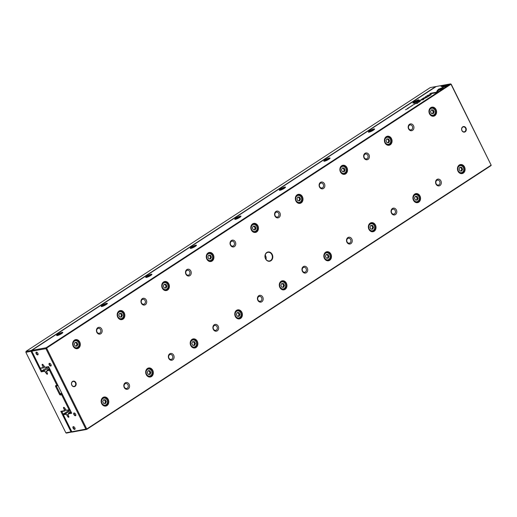 <?xml version="1.0" encoding="UTF-8"?>
<svg xmlns="http://www.w3.org/2000/svg" width="517" height="517" viewBox="0 0 517 517"><rect width="100%" height="100%" fill="white"/><g stroke="black" fill="none" stroke-linecap="round" stroke-linejoin="round"><path stroke-width="0.78" d="M72.167 431.915L66.441 433.11L65.866 432.819L70.984 431.824L60.812 411.332L64.231 410.705L64.599 411.028L61.878 411.526L63.391 414.582M49.037 367.49L44.468 370.469L44.643 371.251L41.224 371.872L30.981 351.321L31.291 350.455L435.689 86.597L430.293 87.58L25.902 351.437L31.291 350.455L31.802 350.946M47.493 367.212L41.741 370.967L44.468 370.469M31.802 350.746L31.052 351.379M40.371 368.207L41.741 370.967L41.224 371.872M44.643 371.251L46.362 373.494A0.937 0.498 -123.1 0 0 47.396 374.185A0.937 0.498 -123.1 0 0 47.402 373.306L46.679 371.852L47.312 369.952L49.981 369.384M46.743 371.322L45.645 372.04M49.542 368.498L47.312 369.952M57.975 385.488L56.443 386.193L60.276 393.915L62.079 393.767M70.112 409.942L66.383 410.317L64.657 408.068A0.937 0.498 -123.1 0 0 63.63 407.377A0.937 0.498 -123.1 0 0 63.623 408.262L64.347 409.716L64.231 410.705M65.2 409.16L64.347 409.716M66.073 410.071L64.599 411.028M66.383 410.317L69.078 409.755L61.646 394.781L60.418 395.001A0.937 0.498 56.9 0 1 59.487 394.271L55.649 386.542A0.937 0.498 56.9 0 1 55.758 385.624L56.986 385.398L49.554 370.424L46.795 370.857M30.981 351.321L25.863 352.323L65.866 432.819M69.976 409.671L69.931 410.059L69.071 409.826M49.483 370.366L49.794 369.5L50.188 369.81M71.882 431.773L71.837 432.128L70.978 431.895M69.078 409.755L69.957 409.632M62.395 394.393L61.814 393.941L61.646 394.781L62.415 394.439M57.755 385.055L56.986 385.398L57.704 385.663L57.775 385.087M49.554 370.424L50.214 369.855M61.878 411.526L60.812 411.332M71.779 431.714L70.984 431.824M451.205 84.232L450.559 83.89L436.245 86.494L31.847 350.352L46.162 347.747L450.559 83.89L451.205 84.232L491.15 165.136L450.992 84.232L46.595 348.09L86.753 428.994L491.15 165.136L491.098 165.563L86.707 429.42L72.393 432.025L71.818 431.74L85.854 429.116L45.916 348.671L31.821 351.172L40.203 368.143L42.859 367.665L43.234 367.988L40.203 368.143M427.83 95.516L428.664 95.012L427.83 95.516M414.828 103.93L415.868 103.361L415.028 103.51L414.182 104.066L414.899 103.917M423.727 97.875L424.56 97.694L423.513 98.081M438.532 89.183L437.136 90.785L438.448 90.204L438.81 89.357L441.725 88.052L438.532 89.183L441.783 87.929M420.903 99.678L422.156 99.251L420.941 99.871M420.644 100.24L419.054 100.886L420.644 100.24M418.292 101.675L419.332 101.099L418.492 101.248L417.652 101.804L418.363 101.655M409.858 106.922L410.821 106.547L409.735 107.135M420.224 101.267L418.977 101.513L418.583 101.771L419.248 101.649L418.886 102.075L416.818 102.922L420.224 101.267M419.248 101.649L418.919 102.133M437.065 90.889L442.765 88.646L443.851 86.132L442.707 86.339L441.615 88.853L437.065 90.889L441.699 89.021L442.791 86.507L443.767 86.326M417.768 103.116L415.649 103.684L417.768 103.116M425.258 96.879L426.221 96.498L425.136 97.086M407.532 108.447L407.512 108.408C407.079 108.829 407.37 108.777 408.378 108.253C408.811 107.833 408.52 107.885 407.512 108.408L407.222 108.68M408.559 108.253L407.609 108.389L408.669 107.982M57.833 334.305A3.445 0.633 153.6 0 1 61.232 332.631A3.445 0.633 153.6 0 1 62.822 332.56A3.445 0.633 153.6 0 1 60.017 334.531A3.445 0.633 153.6 0 1 56.754 335.572A3.445 0.633 153.6 0 1 57.833 334.305M102.372 305.25A3.445 0.633 153.6 0 1 105.772 303.569A3.445 0.633 153.6 0 1 107.362 303.505A3.445 0.633 153.6 0 1 104.557 305.469A3.445 0.633 153.6 0 1 101.293 306.516A3.445 0.633 153.6 0 1 102.372 305.25M146.906 276.188A3.445 0.633 153.6 0 1 150.305 274.514A3.445 0.633 153.6 0 1 151.895 274.443A3.445 0.633 153.6 0 1 149.09 276.414A3.445 0.633 153.6 0 1 145.826 277.455A3.445 0.633 153.6 0 1 146.906 276.188M191.445 247.132A3.445 0.633 153.6 0 1 194.844 245.452A3.445 0.633 153.6 0 1 196.434 245.388A3.445 0.633 153.6 0 1 193.629 247.352A3.445 0.633 153.6 0 1 190.366 248.399A3.445 0.633 153.6 0 1 191.445 247.132M235.978 218.071A3.445 0.633 153.6 0 1 239.377 216.397A3.445 0.633 153.6 0 1 240.967 216.326A3.445 0.633 153.6 0 1 238.163 218.297A3.445 0.633 153.6 0 1 234.899 219.337A3.445 0.633 153.6 0 1 235.978 218.071M280.518 189.015A3.445 0.633 153.6 0 1 283.917 187.335A3.445 0.633 153.6 0 1 285.507 187.27A3.445 0.633 153.6 0 1 282.702 189.235A3.445 0.633 153.6 0 1 279.438 190.282A3.445 0.633 153.6 0 1 280.518 189.015M325.057 159.953A3.445 0.633 153.6 0 1 328.457 158.273A3.445 0.633 153.6 0 1 330.04 158.208A3.445 0.633 153.6 0 1 327.242 160.18A3.445 0.633 153.6 0 1 323.978 161.22A3.445 0.633 153.6 0 1 325.057 159.953M369.59 130.891A3.445 0.633 153.6 0 1 372.99 129.218A3.445 0.633 153.6 0 1 374.579 129.147A3.445 0.633 153.6 0 1 371.775 131.118A3.445 0.633 153.6 0 1 368.511 132.158A3.445 0.633 153.6 0 1 369.59 130.891M414.13 101.836A3.445 0.633 153.6 0 1 417.529 100.156A3.445 0.633 153.6 0 1 419.119 100.091A3.445 0.633 153.6 0 1 416.314 102.056A3.445 0.633 153.6 0 1 413.051 103.103A3.445 0.633 153.6 0 1 414.13 101.836M411.881 105.604L412.715 105.423L411.668 105.811M414.479 104.26L412.889 104.906L414.479 104.26M447.922 85.286L448.976 84.601L442.106 85.848L441.059 86.526L446.791 85.486L443.631 87.199L447.922 85.286M422.266 98.831L422.253 98.792C421.814 99.212 422.105 99.161 423.113 98.637C423.546 98.217 423.261 98.269 422.253 98.792L421.956 99.064M423.294 98.637L422.35 98.773L423.41 98.366M420.586 100.582L419.875 100.925L420.586 100.582M407.28 108.964L405.502 109.727L407.28 108.964M426.325 96.143L427.158 95.988L426.357 96.214M408.779 107.588L409.613 107.439L408.811 107.659M423.74 98.676L423.307 99.516L421.232 100.052L423.442 99.652L424.108 98.611L427.352 97.099L425.142 97.5L426.564 97.396L423.74 98.676M428.47 96.33L431.301 94.527L429.058 94.934L428.645 95.206L429.633 95.025L427.54 96.698L428.47 96.33M410.925 106.192L411.758 106.037L410.957 106.256M436.606 92.666L437.647 91.987L438.19 90.753L436.878 91.335L436.503 92.194L430.777 93.234L429.737 93.92L436.606 92.666M265.531 258.791A4.698 3.89 -100.3 0 1 268.762 251.941A4.698 3.89 -100.3 0 1 272.323 259.107A4.698 3.89 -100.3 0 1 265.531 258.791M465.946 128.029A2.818 2.333 79.7 0 0 461.875 127.835A2.818 2.333 79.7 0 0 464.007 132.139A2.818 2.333 79.7 0 0 465.946 128.029M71.798 385.197A2.818 2.333 -100.3 0 1 73.737 381.087A2.818 2.333 -100.3 0 1 75.87 385.391A2.818 2.333 -100.3 0 1 71.798 385.197M435.999 184.097A3.445 2.856 -100.3 0 1 438.371 179.069A3.445 2.856 -100.3 0 1 440.982 184.33A3.445 2.856 -100.3 0 1 435.999 184.097M408.604 128.907A3.445 2.856 -100.3 0 1 410.976 123.886A3.445 2.856 -100.3 0 1 413.587 129.14A3.445 2.856 -100.3 0 1 408.604 128.907M391.459 213.153A3.445 2.856 -100.3 0 1 393.831 208.131A3.445 2.856 -100.3 0 1 396.442 213.385A3.445 2.856 -100.3 0 1 391.459 213.153M364.065 157.969A3.445 2.856 -100.3 0 1 366.437 152.942A3.445 2.856 -100.3 0 1 369.048 158.202A3.445 2.856 -100.3 0 1 364.065 157.969M346.926 242.215A3.445 2.856 -100.3 0 1 349.298 237.187A3.445 2.856 -100.3 0 1 351.903 242.447A3.445 2.856 -100.3 0 1 346.926 242.215M319.532 187.031A3.445 2.856 -100.3 0 1 321.904 182.003A3.445 2.856 -100.3 0 1 324.508 187.257A3.445 2.856 -100.3 0 1 319.532 187.031M302.387 271.276A3.445 2.856 -100.3 0 1 304.759 266.249A3.445 2.856 -100.3 0 1 307.369 271.503A3.445 2.856 -100.3 0 1 302.387 271.276M274.992 216.087A3.445 2.856 -100.3 0 1 277.364 211.065A3.445 2.856 -100.3 0 1 279.975 216.319A3.445 2.856 -100.3 0 1 274.992 216.087M257.854 300.332A3.445 2.856 -100.3 0 1 260.219 295.304A3.445 2.856 -100.3 0 1 262.83 300.564A3.445 2.856 -100.3 0 1 257.854 300.332M230.459 245.148A3.445 2.856 -100.3 0 1 232.824 240.121A3.445 2.856 -100.3 0 1 235.435 245.381A3.445 2.856 -100.3 0 1 230.459 245.148M213.314 329.394A3.445 2.856 -100.3 0 1 215.686 324.366A3.445 2.856 -100.3 0 1 218.297 329.626A3.445 2.856 -100.3 0 1 213.314 329.394M185.92 274.204A3.445 2.856 -100.3 0 1 188.291 269.183A3.445 2.856 -100.3 0 1 190.902 274.437A3.445 2.856 -100.3 0 1 185.92 274.204M168.781 358.449A3.445 2.856 -100.3 0 1 171.146 353.428A3.445 2.856 -100.3 0 1 173.757 358.682A3.445 2.856 -100.3 0 1 168.781 358.449M141.387 303.266A3.445 2.856 -100.3 0 1 143.752 298.238A3.445 2.856 -100.3 0 1 146.363 303.498A3.445 2.856 -100.3 0 1 141.387 303.266M124.242 387.511A3.445 2.856 -100.3 0 1 126.613 382.483A3.445 2.856 -100.3 0 1 129.218 387.744A3.445 2.856 -100.3 0 1 124.242 387.511M96.847 332.328A3.445 2.856 -100.3 0 1 99.219 327.3A3.445 2.856 -100.3 0 1 101.83 332.554A3.445 2.856 -100.3 0 1 96.847 332.328M458.004 171.198A4.595 3.8 -100.3 0 1 461.158 164.509A4.595 3.8 -100.3 0 1 464.634 171.508A4.595 3.8 -100.3 0 1 458.004 171.198M429.511 113.805A4.595 3.8 -100.3 0 1 432.671 107.116A4.595 3.8 -100.3 0 1 436.141 114.115A4.595 3.8 -100.3 0 1 429.511 113.805M413.464 200.26A4.595 3.8 -100.3 0 1 416.624 193.565A4.595 3.8 -100.3 0 1 420.095 200.57A4.595 3.8 -100.3 0 1 413.464 200.26M384.978 142.866A4.595 3.8 -100.3 0 1 388.131 136.171A4.595 3.8 -100.3 0 1 391.608 143.177A4.595 3.8 -100.3 0 1 384.978 142.866M368.931 229.322A4.595 3.8 -100.3 0 1 372.085 222.627A4.595 3.8 -100.3 0 1 375.562 229.626A4.595 3.8 -100.3 0 1 368.931 229.322M340.438 171.928A4.595 3.8 -100.3 0 1 343.592 165.233A4.595 3.8 -100.3 0 1 347.069 172.232A4.595 3.8 -100.3 0 1 340.438 171.928M324.392 258.377A4.595 3.8 -100.3 0 1 327.545 251.682A4.595 3.8 -100.3 0 1 331.022 258.687A4.595 3.8 -100.3 0 1 324.392 258.377M295.905 200.984A4.595 3.8 -100.3 0 1 299.059 194.289A4.595 3.8 -100.3 0 1 302.535 201.294A4.595 3.8 -100.3 0 1 295.905 200.984M279.859 287.439A4.595 3.8 -100.3 0 1 283.012 280.744A4.595 3.8 -100.3 0 1 286.489 287.743A4.595 3.8 -100.3 0 1 279.859 287.439M251.365 230.046A4.595 3.8 -100.3 0 1 254.519 223.35A4.595 3.8 -100.3 0 1 257.996 230.349A4.595 3.8 -100.3 0 1 251.365 230.046M235.319 316.494A4.595 3.8 -100.3 0 1 238.473 309.806A4.595 3.8 -100.3 0 1 241.95 316.805A4.595 3.8 -100.3 0 1 235.319 316.494M206.826 259.101A4.595 3.8 -100.3 0 1 209.986 252.412A4.595 3.8 -100.3 0 1 213.463 259.411A4.595 3.8 -100.3 0 1 206.826 259.101M190.779 345.556A4.595 3.8 -100.3 0 1 193.94 338.861A4.595 3.8 -100.3 0 1 197.416 345.867A4.595 3.8 -100.3 0 1 190.779 345.556M162.293 288.163A4.595 3.8 -100.3 0 1 165.446 281.468A4.595 3.8 -100.3 0 1 168.923 288.473A4.595 3.8 -100.3 0 1 162.293 288.163M146.246 374.612A4.595 3.8 -100.3 0 1 149.4 367.923A4.595 3.8 -100.3 0 1 152.877 374.922A4.595 3.8 -100.3 0 1 146.246 374.612M117.753 317.225A4.595 3.8 -100.3 0 1 120.913 310.53A4.595 3.8 -100.3 0 1 124.384 317.528A4.595 3.8 -100.3 0 1 117.753 317.225M101.707 403.674A4.595 3.8 -100.3 0 1 104.867 396.978A4.595 3.8 -100.3 0 1 108.337 403.984A4.595 3.8 -100.3 0 1 101.707 403.674M73.22 346.28A4.595 3.8 -100.3 0 1 76.374 339.585A4.595 3.8 -100.3 0 1 79.851 346.59A4.595 3.8 -100.3 0 1 73.22 346.28M70.402 410.53L65.833 413.516L67.733 416.54A0.937 0.498 -123.1 0 0 68.761 417.232A0.937 0.498 -123.1 0 0 68.767 416.347L68.044 414.892L68.677 412.999L71.385 412.501M69.278 410.181L63.52 413.936L65.833 413.516M68.108 414.369L67.01 415.08M70.907 411.545L68.677 412.999M265.977 259.334A4.388 3.632 79.7 0 0 265.596 255.741A4.388 3.632 79.7 0 0 265.202 255.088M48.785 366.98L45.011 367.27L43.292 365.028A0.937 0.498 -123.1 0 0 42.258 364.336A0.937 0.498 -123.1 0 0 42.252 365.215L42.976 366.669L42.859 367.665M43.829 366.114L42.976 366.669M44.708 367.025L43.234 367.988M45.011 367.27L48.604 366.618L71.753 413.251L68.16 413.904M66.008 414.291L63.352 414.776L71.818 431.74M36.158 353.686A1.564 0.827 56.9 0 1 36.785 352.226A1.564 0.827 56.9 0 1 38.122 354.274A1.564 0.827 56.9 0 1 37.379 354.888A1.564 0.827 56.9 0 1 36.158 353.686M73.136 428.192A1.564 0.827 56.9 0 1 73.769 426.725A1.564 0.827 56.9 0 1 75.107 428.774A1.564 0.827 56.9 0 1 74.364 429.388A1.564 0.827 56.9 0 1 73.136 428.192M73.892 414.511A1.564 0.827 56.9 0 1 74.519 413.051A1.564 0.827 56.9 0 1 75.857 415.099A1.564 0.827 56.9 0 1 75.114 415.713A1.564 0.827 56.9 0 1 73.892 414.511M49.238 364.847A1.564 0.827 56.9 0 1 49.865 363.38A1.564 0.827 56.9 0 1 51.202 365.435A1.564 0.827 56.9 0 1 50.459 366.042A1.564 0.827 56.9 0 1 49.238 364.847M73.252 346.209A4.388 3.632 -100.3 0 1 75.585 339.856A4.388 3.632 -100.3 0 1 79.941 343.521A4.388 3.632 -100.3 0 1 77.156 348.49A4.388 3.632 -100.3 0 1 73.252 346.209M78.571 342.577A3.574 2.96 79.7 0 0 73.408 342.338A3.574 2.96 79.7 0 0 76.115 347.786A3.574 2.96 79.7 0 0 78.571 342.577M74.222 344.148L75.172 346.06L76.981 346.144L77.841 344.316L76.891 342.409L75.081 342.325L74.222 344.148M73.944 340.722A4.071 3.373 -100.3 0 1 75.023 340.276A4.071 3.373 -100.3 0 1 78.649 342.396A4.071 3.373 -100.3 0 1 76.484 348.296A4.071 3.373 -100.3 0 1 75.314 348.258M76.206 346.112L76.975 344.477L77.841 344.316M76.975 344.477L76.031 342.564L76.891 342.409M76.031 342.564L74.991 342.512M101.739 403.603A4.388 3.632 -100.3 0 1 104.072 397.25A4.388 3.632 -100.3 0 1 108.434 400.914A4.388 3.632 -100.3 0 1 105.642 405.884A4.388 3.632 -100.3 0 1 101.739 403.603M117.786 317.147A4.388 3.632 -100.3 0 1 120.118 310.795A4.388 3.632 -100.3 0 1 124.481 314.465A4.388 3.632 -100.3 0 1 121.689 319.428A4.388 3.632 -100.3 0 1 117.786 317.147M146.279 374.541A4.388 3.632 -100.3 0 1 148.612 368.188A4.388 3.632 -100.3 0 1 152.967 371.859A4.388 3.632 -100.3 0 1 150.182 376.822A4.388 3.632 -100.3 0 1 146.279 374.541M162.325 288.092A4.388 3.632 -100.3 0 1 164.658 281.739A4.388 3.632 -100.3 0 1 169.014 285.403A4.388 3.632 -100.3 0 1 166.228 290.373A4.388 3.632 -100.3 0 1 162.325 288.092M190.812 345.479A4.388 3.632 -100.3 0 1 193.145 339.133A4.388 3.632 -100.3 0 1 197.507 342.797A4.388 3.632 -100.3 0 1 194.715 347.767A4.388 3.632 -100.3 0 1 190.812 345.479M206.858 259.03A4.388 3.632 -100.3 0 1 209.191 252.677A4.388 3.632 -100.3 0 1 213.553 256.342A4.388 3.632 -100.3 0 1 210.762 261.311A4.388 3.632 -100.3 0 1 206.858 259.03M235.351 316.423A4.388 3.632 -100.3 0 1 237.684 310.071A4.388 3.632 -100.3 0 1 242.046 313.735A4.388 3.632 -100.3 0 1 239.255 318.705A4.388 3.632 -100.3 0 1 235.351 316.423M251.398 229.968A4.388 3.632 -100.3 0 1 253.731 223.622A4.388 3.632 -100.3 0 1 258.093 227.286A4.388 3.632 -100.3 0 1 255.301 232.256A4.388 3.632 -100.3 0 1 251.398 229.968M279.891 287.362A4.388 3.632 -100.3 0 1 282.217 281.009A4.388 3.632 -100.3 0 1 286.58 284.68A4.388 3.632 -100.3 0 1 283.794 289.649A4.388 3.632 -100.3 0 1 279.891 287.362M295.937 200.913A4.388 3.632 -100.3 0 1 298.264 194.56A4.388 3.632 -100.3 0 1 302.626 198.224A4.388 3.632 -100.3 0 1 299.841 203.194A4.388 3.632 -100.3 0 1 295.937 200.913M324.424 258.306A4.388 3.632 -100.3 0 1 326.757 251.953A4.388 3.632 -100.3 0 1 331.119 255.618A4.388 3.632 -100.3 0 1 328.327 260.587A4.388 3.632 -100.3 0 1 324.424 258.306M340.47 171.851A4.388 3.632 -100.3 0 1 342.803 165.498A4.388 3.632 -100.3 0 1 347.166 169.169A4.388 3.632 -100.3 0 1 344.374 174.132A4.388 3.632 -100.3 0 1 340.47 171.851M368.964 229.244A4.388 3.632 -100.3 0 1 371.296 222.892A4.388 3.632 -100.3 0 1 375.652 226.562A4.388 3.632 -100.3 0 1 372.867 231.526A4.388 3.632 -100.3 0 1 368.964 229.244M385.01 142.795A4.388 3.632 -100.3 0 1 387.343 136.443A4.388 3.632 -100.3 0 1 391.699 140.107A4.388 3.632 -100.3 0 1 388.913 145.077A4.388 3.632 -100.3 0 1 385.01 142.795M413.497 200.189A4.388 3.632 -100.3 0 1 415.83 193.836A4.388 3.632 -100.3 0 1 420.192 197.5A4.388 3.632 -100.3 0 1 417.4 202.47A4.388 3.632 -100.3 0 1 413.497 200.189M429.543 113.734A4.388 3.632 -100.3 0 1 431.876 107.381A4.388 3.632 -100.3 0 1 436.238 111.052A4.388 3.632 -100.3 0 1 433.446 116.015A4.388 3.632 -100.3 0 1 429.543 113.734M458.036 171.127A4.388 3.632 -100.3 0 1 460.369 164.774A4.388 3.632 -100.3 0 1 464.725 168.445A4.388 3.632 -100.3 0 1 461.939 173.408A4.388 3.632 -100.3 0 1 458.036 171.127M107.058 399.971A3.574 2.96 79.7 0 0 101.901 399.731A3.574 2.96 79.7 0 0 104.602 405.179A3.574 2.96 79.7 0 0 107.058 399.971M102.709 401.541L103.659 403.454L105.468 403.538L106.334 401.709L105.384 399.803L103.574 399.719L102.709 401.541M102.431 398.109A4.071 3.373 -100.3 0 1 103.516 397.67A4.071 3.373 -100.3 0 1 107.142 399.79A4.071 3.373 -100.3 0 1 104.977 405.683A4.071 3.373 -100.3 0 1 103.801 405.651M123.104 313.522A3.574 2.96 79.7 0 0 117.947 313.276A3.574 2.96 79.7 0 0 120.648 318.731A3.574 2.96 79.7 0 0 123.104 313.522M118.755 315.092L119.705 317.005L121.514 317.089L122.38 315.26L121.43 313.347L119.621 313.263L118.755 315.092M118.477 311.661A4.071 3.373 -100.3 0 1 119.563 311.215A4.071 3.373 -100.3 0 1 123.188 313.334A4.071 3.373 -100.3 0 1 121.023 319.235A4.071 3.373 -100.3 0 1 119.847 319.202M151.597 370.909A3.574 2.96 79.7 0 0 146.434 370.67A3.574 2.96 79.7 0 0 149.142 376.118A3.574 2.96 79.7 0 0 151.597 370.909M147.248 372.486L148.198 374.398L150.008 374.482L150.867 372.654L149.917 370.741L148.108 370.657L147.248 372.486M146.97 369.054A4.071 3.373 -100.3 0 1 148.049 368.608A4.071 3.373 -100.3 0 1 151.675 370.728A4.071 3.373 -100.3 0 1 149.51 376.628A4.071 3.373 -100.3 0 1 148.34 376.596M167.644 284.46A3.574 2.96 79.7 0 0 162.48 284.221A3.574 2.96 79.7 0 0 165.188 289.669A3.574 2.96 79.7 0 0 167.644 284.46M163.294 286.03L164.244 287.943L166.054 288.027L166.913 286.198L165.963 284.285L164.154 284.201L163.294 286.03M163.017 282.599A4.071 3.373 -100.3 0 1 164.096 282.159A4.071 3.373 -100.3 0 1 167.721 284.279A4.071 3.373 -100.3 0 1 165.556 290.173A4.071 3.373 -100.3 0 1 164.387 290.14M196.13 341.853A3.574 2.96 79.7 0 0 190.973 341.614A3.574 2.96 79.7 0 0 193.675 347.062A3.574 2.96 79.7 0 0 196.13 341.853M191.781 343.424L192.731 345.337L194.541 345.421L195.407 343.592L194.457 341.679L192.647 341.595L191.781 343.424M191.503 339.992A4.071 3.373 -100.3 0 1 192.589 339.553A4.071 3.373 -100.3 0 1 196.214 341.672A4.071 3.373 -100.3 0 1 194.049 347.566A4.071 3.373 -100.3 0 1 192.88 347.534M212.183 255.398A3.574 2.96 79.7 0 0 207.02 255.159A3.574 2.96 79.7 0 0 209.728 260.607A3.574 2.96 79.7 0 0 212.183 255.398M207.834 256.975L208.778 258.881L210.593 258.965L211.453 257.143L210.503 255.23L208.694 255.146L207.834 256.975M207.55 253.543A4.071 3.373 -100.3 0 1 208.635 253.097A4.071 3.373 -100.3 0 1 212.261 255.217A4.071 3.373 -100.3 0 1 210.096 261.117A4.071 3.373 -100.3 0 1 208.926 261.085M240.67 312.791A3.574 2.96 79.7 0 0 235.513 312.552A3.574 2.96 79.7 0 0 238.214 318A3.574 2.96 79.7 0 0 240.67 312.791M236.321 314.368L237.271 316.275L239.08 316.359L239.94 314.536L238.996 312.623L237.18 312.539L236.321 314.368M236.043 310.937A4.071 3.373 -100.3 0 1 237.129 310.491A4.071 3.373 -100.3 0 1 240.748 312.611A4.071 3.373 -100.3 0 1 238.583 318.511A4.071 3.373 -100.3 0 1 237.413 318.478M256.716 226.343A3.574 2.96 79.7 0 0 251.559 226.103A3.574 2.96 79.7 0 0 254.261 231.551A3.574 2.96 79.7 0 0 256.716 226.343M252.367 227.913L253.317 229.826L255.127 229.91L255.986 228.081L255.043 226.168L253.227 226.084L252.367 227.913M252.089 224.481A4.071 3.373 -100.3 0 1 253.175 224.042A4.071 3.373 -100.3 0 1 256.794 226.162A4.071 3.373 -100.3 0 1 254.629 232.055A4.071 3.373 -100.3 0 1 253.459 232.023M285.21 283.736A3.574 2.96 79.7 0 0 280.046 283.497A3.574 2.96 79.7 0 0 282.754 288.945A3.574 2.96 79.7 0 0 285.21 283.736M280.86 285.306L281.804 287.219L283.62 287.303L284.479 285.474L283.529 283.562L281.72 283.478L280.86 285.306M280.576 281.875A4.071 3.373 -100.3 0 1 281.662 281.429A4.071 3.373 -100.3 0 1 285.287 283.555A4.071 3.373 -100.3 0 1 283.122 289.449A4.071 3.373 -100.3 0 1 281.952 289.417M301.256 197.281A3.574 2.96 79.7 0 0 296.092 197.042A3.574 2.96 79.7 0 0 298.8 202.49A3.574 2.96 79.7 0 0 301.256 197.281M296.907 198.851L297.857 200.764L299.666 200.848L300.526 199.026L299.576 197.113L297.766 197.029L296.907 198.851M296.622 195.426A4.071 3.373 -100.3 0 1 297.708 194.98A4.071 3.373 -100.3 0 1 301.333 197.1A4.071 3.373 -100.3 0 1 299.169 203A4.071 3.373 -100.3 0 1 297.999 202.961M329.743 254.674A3.574 2.96 79.7 0 0 324.586 254.435A3.574 2.96 79.7 0 0 327.287 259.883A3.574 2.96 79.7 0 0 329.743 254.674M325.393 256.245L326.343 258.157L328.153 258.242L329.019 256.413L328.069 254.506L326.259 254.422L325.393 256.245M325.115 252.819A4.071 3.373 -100.3 0 1 326.201 252.374A4.071 3.373 -100.3 0 1 329.827 254.493A4.071 3.373 -100.3 0 1 327.655 260.394A4.071 3.373 -100.3 0 1 326.486 260.355M345.789 168.225A3.574 2.96 79.7 0 0 340.632 167.986A3.574 2.96 79.7 0 0 343.333 173.434A3.574 2.96 79.7 0 0 345.789 168.225M341.44 169.796L342.39 171.709L344.199 171.793L345.065 169.964L344.115 168.051L342.306 167.967L341.44 169.796M341.162 166.364A4.071 3.373 -100.3 0 1 342.248 165.918A4.071 3.373 -100.3 0 1 345.873 168.038A4.071 3.373 -100.3 0 1 343.702 173.938A4.071 3.373 -100.3 0 1 342.532 173.906M374.282 225.619A3.574 2.96 79.7 0 0 369.119 225.373A3.574 2.96 79.7 0 0 371.826 230.828A3.574 2.96 79.7 0 0 374.282 225.619M369.933 227.189L370.883 229.102L372.692 229.186L373.552 227.357L372.602 225.444L370.792 225.36L369.933 227.189M369.655 223.758A4.071 3.373 -100.3 0 1 370.734 223.312A4.071 3.373 -100.3 0 1 374.36 225.431A4.071 3.373 -100.3 0 1 372.195 231.332A4.071 3.373 -100.3 0 1 371.025 231.299M390.329 139.163A3.574 2.96 79.7 0 0 385.165 138.924A3.574 2.96 79.7 0 0 387.873 144.372A3.574 2.96 79.7 0 0 390.329 139.163M385.979 140.734L386.929 142.647L388.739 142.731L389.598 140.902L388.648 138.995L386.839 138.911L385.979 140.734M385.701 137.302A4.071 3.373 -100.3 0 1 386.781 136.863A4.071 3.373 -100.3 0 1 390.406 138.983A4.071 3.373 -100.3 0 1 388.241 144.876A4.071 3.373 -100.3 0 1 387.071 144.844M418.815 196.557A3.574 2.96 79.7 0 0 413.658 196.318A3.574 2.96 79.7 0 0 416.359 201.766A3.574 2.96 79.7 0 0 418.815 196.557M414.466 198.127L415.416 200.04L417.225 200.124L418.091 198.295L417.141 196.382L415.332 196.298L414.466 198.127M414.188 194.696A4.071 3.373 -100.3 0 1 415.274 194.256A4.071 3.373 -100.3 0 1 418.899 196.376A4.071 3.373 -100.3 0 1 416.734 202.27A4.071 3.373 -100.3 0 1 415.558 202.237M434.862 110.102A3.574 2.96 79.7 0 0 429.705 109.862A3.574 2.96 79.7 0 0 432.406 115.31A3.574 2.96 79.7 0 0 434.862 110.102M430.512 111.678L431.462 113.591L433.272 113.675L434.138 111.846L433.188 109.934L431.378 109.85L430.512 111.678M430.234 108.247A4.071 3.373 -100.3 0 1 431.32 107.801A4.071 3.373 -100.3 0 1 434.946 109.921A4.071 3.373 -100.3 0 1 432.781 115.821A4.071 3.373 -100.3 0 1 431.605 115.789M463.355 167.495A3.574 2.96 79.7 0 0 458.191 167.256A3.574 2.96 79.7 0 0 460.899 172.704A3.574 2.96 79.7 0 0 463.355 167.495M459.006 169.072L459.956 170.978L461.765 171.062L462.625 169.24L461.675 167.327L459.865 167.243L459.006 169.072M458.728 165.64A4.071 3.373 -100.3 0 1 459.807 165.194A4.071 3.373 -100.3 0 1 463.432 167.314A4.071 3.373 -100.3 0 1 461.267 173.214A4.071 3.373 -100.3 0 1 460.098 173.182M104.699 403.506L105.468 401.871L106.334 401.709M105.468 401.871L104.518 399.958L105.384 399.803M104.518 399.958L103.484 399.906M120.745 317.05L121.514 315.415L122.38 315.26M121.514 315.415L120.564 313.502L121.43 313.347M120.564 313.502L119.53 313.457M149.232 374.444L150.001 372.809L150.867 372.654M150.001 372.809L149.058 370.896L149.917 370.741M149.058 370.896L148.017 370.851M165.278 287.995L166.054 286.36L166.913 286.198M166.054 286.36L165.104 284.447L165.963 284.285M165.104 284.447L164.063 284.395M193.772 345.382L194.541 343.753L195.407 343.592M194.541 343.753L193.591 341.84L194.457 341.679M193.591 341.84L192.557 341.789M209.818 258.933L210.587 257.298L211.453 257.143M210.587 257.298L209.637 255.385L210.503 255.23M209.637 255.385L208.603 255.34M238.305 316.326L239.08 314.691L239.94 314.536M239.08 314.691L238.13 312.779L238.996 312.623M238.13 312.779L237.09 312.733M254.351 229.871L255.127 228.236L255.986 228.081M255.127 228.236L254.177 226.33L255.043 226.168M254.177 226.33L253.136 226.278M282.844 287.265L283.613 285.63L284.479 285.474M283.613 285.63L282.663 283.723L283.529 283.562M282.663 283.723L281.629 283.671M298.891 200.816L299.66 199.181L300.526 199.026M299.66 199.181L298.71 197.268L299.576 197.113M298.71 197.268L297.676 197.223M327.384 258.209L328.153 256.574L329.019 256.413M328.153 256.574L327.203 254.661L328.069 254.506M327.203 254.661L326.162 254.616M343.43 171.754L344.199 170.119L345.065 169.964M344.199 170.119L343.249 168.206L344.115 168.051M343.249 168.206L342.209 168.161M371.917 229.147L372.686 227.512L373.552 227.357M372.686 227.512L371.742 225.599L372.602 225.444M371.742 225.599L370.702 225.554M387.963 142.698L388.732 141.063L389.598 140.902M388.732 141.063L387.789 139.151L388.648 138.995M387.789 139.151L386.748 139.099M416.456 200.092L417.225 198.457L418.091 198.295M417.225 198.457L416.275 196.544L417.141 196.382M416.275 196.544L415.241 196.492M432.503 113.637L433.272 112.002L434.138 111.846M433.272 112.002L432.322 110.089L433.188 109.934M432.322 110.089L431.288 110.043M460.99 171.03L461.765 169.395L462.625 169.24M461.765 169.395L460.815 167.482L461.675 167.327M460.815 167.482L459.775 167.437M96.996 331.985A2.507 2.074 -100.3 0 1 98.327 328.353A2.507 2.074 -100.3 0 1 100.821 330.447A2.507 2.074 -100.3 0 1 99.225 333.291A2.507 2.074 -100.3 0 1 96.996 331.985M124.39 387.168A2.507 2.074 -100.3 0 1 125.721 383.536A2.507 2.074 -100.3 0 1 128.216 385.637A2.507 2.074 -100.3 0 1 126.62 388.474A2.507 2.074 -100.3 0 1 124.39 387.168M141.535 302.923A2.507 2.074 -100.3 0 1 142.866 299.298A2.507 2.074 -100.3 0 1 145.355 301.392A2.507 2.074 -100.3 0 1 143.765 304.229A2.507 2.074 -100.3 0 1 141.535 302.923M168.93 358.107A2.507 2.074 -100.3 0 1 170.261 354.481A2.507 2.074 -100.3 0 1 172.749 356.575A2.507 2.074 -100.3 0 1 171.159 359.412A2.507 2.074 -100.3 0 1 168.93 358.107M186.068 273.868A2.507 2.074 -100.3 0 1 187.406 270.236A2.507 2.074 -100.3 0 1 189.894 272.33A2.507 2.074 -100.3 0 1 188.298 275.167A2.507 2.074 -100.3 0 1 186.068 273.868M213.463 329.051A2.507 2.074 -100.3 0 1 214.794 325.419A2.507 2.074 -100.3 0 1 217.289 327.519A2.507 2.074 -100.3 0 1 215.692 330.357A2.507 2.074 -100.3 0 1 213.463 329.051M230.608 244.806A2.507 2.074 -100.3 0 1 231.939 241.174A2.507 2.074 -100.3 0 1 234.434 243.274A2.507 2.074 -100.3 0 1 232.837 246.111A2.507 2.074 -100.3 0 1 230.608 244.806M258.002 299.989A2.507 2.074 -100.3 0 1 259.334 296.364A2.507 2.074 -100.3 0 1 261.828 298.458A2.507 2.074 -100.3 0 1 260.232 301.295A2.507 2.074 -100.3 0 1 258.002 299.989M275.141 215.744A2.507 2.074 -100.3 0 1 276.479 212.119A2.507 2.074 -100.3 0 1 278.967 214.212A2.507 2.074 -100.3 0 1 277.377 217.05A2.507 2.074 -100.3 0 1 275.141 215.744M302.535 270.934A2.507 2.074 -100.3 0 1 303.873 267.302A2.507 2.074 -100.3 0 1 306.361 269.396A2.507 2.074 -100.3 0 1 304.772 272.239A2.507 2.074 -100.3 0 1 302.535 270.934M319.68 186.689A2.507 2.074 -100.3 0 1 321.012 183.057A2.507 2.074 -100.3 0 1 323.506 185.151A2.507 2.074 -100.3 0 1 321.91 187.994A2.507 2.074 -100.3 0 1 319.68 186.689M347.075 241.872A2.507 2.074 -100.3 0 1 348.406 238.247A2.507 2.074 -100.3 0 1 350.901 240.34A2.507 2.074 -100.3 0 1 349.305 243.177A2.507 2.074 -100.3 0 1 347.075 241.872M364.22 157.627A2.507 2.074 -100.3 0 1 365.551 154.001A2.507 2.074 -100.3 0 1 368.039 156.095A2.507 2.074 -100.3 0 1 366.45 158.932A2.507 2.074 -100.3 0 1 364.22 157.627M391.615 212.817A2.507 2.074 -100.3 0 1 392.946 209.185A2.507 2.074 -100.3 0 1 395.434 211.279A2.507 2.074 -100.3 0 1 393.844 214.116A2.507 2.074 -100.3 0 1 391.615 212.817M408.753 128.571A2.507 2.074 -100.3 0 1 410.084 124.94A2.507 2.074 -100.3 0 1 412.579 127.033A2.507 2.074 -100.3 0 1 410.983 129.877A2.507 2.074 -100.3 0 1 408.753 128.571M436.148 183.755A2.507 2.074 -100.3 0 1 437.479 180.123A2.507 2.074 -100.3 0 1 439.973 182.223A2.507 2.074 -100.3 0 1 438.377 185.06A2.507 2.074 -100.3 0 1 436.148 183.755M71.85 385.087A2.507 2.074 -100.3 0 1 73.181 381.456A2.507 2.074 -100.3 0 1 75.411 382.761A2.507 2.074 -100.3 0 1 74.08 386.393A2.507 2.074 -100.3 0 1 71.85 385.087M51.196 365.273A1.254 0.666 56.9 0 1 51.009 365.597A1.254 0.666 56.9 0 1 49.632 364.672A1.254 0.666 56.9 0 1 49.638 363.496A1.254 0.666 56.9 0 1 50.007 363.457M75.85 414.938A1.254 0.666 56.9 0 1 75.663 415.261A1.254 0.666 56.9 0 1 74.286 414.337A1.254 0.666 56.9 0 1 74.293 413.161A1.254 0.666 56.9 0 1 74.661 413.122M75.094 428.612A1.254 0.666 56.9 0 1 74.913 428.936A1.254 0.666 56.9 0 1 73.537 428.011A1.254 0.666 56.9 0 1 73.543 426.835A1.254 0.666 56.9 0 1 73.912 426.796M38.116 354.113A1.254 0.666 56.9 0 1 37.928 354.436A1.254 0.666 56.9 0 1 36.552 353.512A1.254 0.666 56.9 0 1 36.558 352.336A1.254 0.666 56.9 0 1 36.927 352.297M465.552 128.203A2.507 2.074 79.7 0 0 463.322 126.898A2.507 2.074 79.7 0 0 461.726 129.735A2.507 2.074 79.7 0 0 464.221 131.829A2.507 2.074 79.7 0 0 465.552 128.203M60.806 333.769A1.945 0.355 -26.4 0 0 61.413 333.051A1.945 0.355 -26.4 0 0 59.578 333.639A1.945 0.355 -26.4 0 0 57.994 334.751A1.945 0.355 -26.4 0 0 58.893 334.712A1.945 0.355 -26.4 0 0 60.806 333.769M58.447 334.615L61.025 333.31L58.447 334.615M60.431 333.866L60.224 333.452M59.125 334.493L58.938 334.105M105.345 304.707A1.945 0.355 -26.4 0 0 105.953 303.996A1.945 0.355 -26.4 0 0 104.111 304.584A1.945 0.355 -26.4 0 0 102.534 305.689A1.945 0.355 -26.4 0 0 103.426 305.65A1.945 0.355 -26.4 0 0 105.345 304.707M102.98 305.56L105.565 304.248L102.98 305.56M149.878 275.651A1.945 0.355 -26.4 0 0 150.486 274.934A1.945 0.355 -26.4 0 0 148.65 275.522A1.945 0.355 -26.4 0 0 147.067 276.634A1.945 0.355 -26.4 0 0 147.965 276.595A1.945 0.355 -26.4 0 0 149.878 275.651M147.519 276.498L150.098 275.193L147.519 276.498M194.418 246.59A1.945 0.355 -26.4 0 0 195.025 245.879A1.945 0.355 -26.4 0 0 193.184 246.467A1.945 0.355 -26.4 0 0 191.607 247.572A1.945 0.355 -26.4 0 0 192.498 247.533A1.945 0.355 -26.4 0 0 194.418 246.59M192.053 247.436L194.638 246.131L192.053 247.436M238.957 217.528A1.945 0.355 -26.4 0 0 239.565 216.817A1.945 0.355 -26.4 0 0 237.723 217.405A1.945 0.355 -26.4 0 0 236.14 218.517A1.945 0.355 -26.4 0 0 237.038 218.478A1.945 0.355 -26.4 0 0 238.957 217.528M236.592 218.381L239.171 217.069L236.592 218.381M283.49 188.472A1.945 0.355 -26.4 0 0 284.098 187.755A1.945 0.355 -26.4 0 0 282.263 188.343A1.945 0.355 -26.4 0 0 280.679 189.455A1.945 0.355 -26.4 0 0 281.578 189.416A1.945 0.355 -26.4 0 0 283.49 188.472M281.132 189.319L283.71 188.014L281.132 189.319M328.03 159.41A1.945 0.355 -26.4 0 0 328.638 158.7A1.945 0.355 -26.4 0 0 326.796 159.288A1.945 0.355 -26.4 0 0 325.219 160.393A1.945 0.355 -26.4 0 0 326.111 160.36A1.945 0.355 -26.4 0 0 328.03 159.41M325.665 160.264L328.243 158.952L325.665 160.264M372.563 130.355A1.945 0.355 -26.4 0 0 373.171 129.638A1.945 0.355 -26.4 0 0 371.335 130.226A1.945 0.355 -26.4 0 0 369.752 131.337A1.945 0.355 -26.4 0 0 370.65 131.299A1.945 0.355 -26.4 0 0 372.563 130.355M370.204 131.202L372.783 129.896L370.204 131.202M417.103 101.293A1.945 0.355 -26.4 0 0 417.71 100.582A1.945 0.355 -26.4 0 0 415.868 101.17A1.945 0.355 -26.4 0 0 414.291 102.276A1.945 0.355 -26.4 0 0 415.183 102.237A1.945 0.355 -26.4 0 0 417.103 101.293M414.737 102.14L417.322 100.834L414.737 102.14M104.97 304.81L104.764 304.397M103.665 305.431L103.471 305.049M149.503 275.748L149.303 275.335M148.198 276.375L148.011 275.988M194.043 246.693L193.836 246.279M192.738 247.313L192.55 246.932M238.583 217.631L238.376 217.218M237.277 218.258L237.083 217.87M283.116 188.569L282.909 188.156M281.81 189.196L281.623 188.815M327.655 159.514L327.448 159.1M326.35 160.134L326.156 159.753M372.188 130.452L371.981 130.038M370.883 131.079L370.695 130.691M416.728 101.397L416.521 100.983M415.422 102.017L415.229 101.636M85.854 429.116L86.753 428.994L86.707 429.42L85.841 429.188M45.845 348.613L46.162 347.747L46.595 348.09L45.916 348.671M63.352 414.776L63.52 413.936M265.583 258.681A4.388 3.632 -100.3 0 1 267.916 252.328A4.388 3.632 -100.3 0 1 271.819 254.61A4.388 3.632 -100.3 0 1 269.486 260.962A4.388 3.632 -100.3 0 1 265.583 258.681M407.609 108.389L407.506 108.732M416.03 103.432L417.387 103.368M441.524 86.442L448.588 84.846M443.825 87.115L446.791 85.486M422.35 98.773L422.24 99.115M418.977 101.513L419.597 101.578M418.97 102.243L419.332 101.817M417.206 102.67L417.6 102.78M418.583 101.416L419.067 101.222L418.479 101.61M423.307 99.516L424.063 98.715M426.577 97.422L426.926 97.358M429.11 95.122L430.919 94.779M427.624 96.86L428.431 96.026M428.664 95.781L430.629 94.844L428.664 95.781M437.33 90.701L438.616 89.344M415.119 103.678L415.603 103.484L415.015 103.872M416.424 102.825L416.922 102.625L416.334 103.012M427.184 95.845L427.527 95.574M427.507 95.412L428.412 95.128L427.462 95.671M430.202 93.829L436.587 92.362L436.962 91.503L438.08 91.005M47.215 372.938L46.362 373.494M57.083 385.772L55.649 386.542M61.697 392.991L59.487 394.271M61.866 393.327L60.586 394.161L60.418 395.001M64.438 407.732L63.623 408.262M55.758 385.624L56.476 385.882M68.587 415.978L67.733 416.54M43.066 364.685L42.252 365.215M75.773 348.426L76.484 348.296M74.312 340.406L75.023 340.276M104.26 405.819L104.977 405.683M102.799 397.799L103.516 397.67M120.306 319.364L121.023 319.235M118.845 311.344L119.563 311.215M148.799 376.757L149.51 376.628M147.339 368.737L148.049 368.608M164.845 290.302L165.556 290.173M163.385 282.288L164.096 282.159M193.332 347.695L194.049 347.566M191.878 339.682L192.589 339.553M209.379 261.247L210.096 261.117M207.924 253.227L208.635 253.097M237.872 318.64L238.583 318.511M236.411 310.62L237.129 310.491M253.918 232.185L254.629 232.055M252.458 224.171L253.175 224.042M282.411 289.578L283.122 289.449M280.951 281.565L281.662 281.429M298.458 203.129L299.169 203M296.997 195.109L297.708 194.98M326.944 260.523L327.655 260.394M325.484 252.503L326.201 252.374M342.991 174.067L343.702 173.938M341.53 166.047L342.248 165.918M371.484 231.461L372.195 231.332M370.023 223.441L370.734 223.312M387.53 145.012L388.241 144.876M386.07 136.992L386.781 136.863M416.017 202.399L416.734 202.27M414.556 194.386L415.274 194.256M432.063 115.95L432.781 115.821M430.609 107.93L431.32 107.801M460.557 173.344L461.267 173.214M459.096 165.324L459.807 165.194M325.219 160.393L324.967 161.097M328.638 158.7L329.342 158.926M191.607 247.572L191.355 248.27M195.025 245.879L195.736 246.098M102.534 305.689L102.282 306.394M105.953 303.996L106.657 304.216M236.14 218.517L235.894 219.214M239.565 216.817L240.269 217.043M414.291 102.276L414.039 102.98M417.71 100.582L418.415 100.802M369.752 131.337L369.506 132.035M373.171 129.638L373.881 129.864M147.067 276.634L146.822 277.332M150.486 274.934L151.197 275.16M280.679 189.455L280.427 190.153M284.098 187.755L284.809 187.981M57.994 334.751L57.749 335.449M61.413 333.051L62.124 333.278"/></g></svg>
